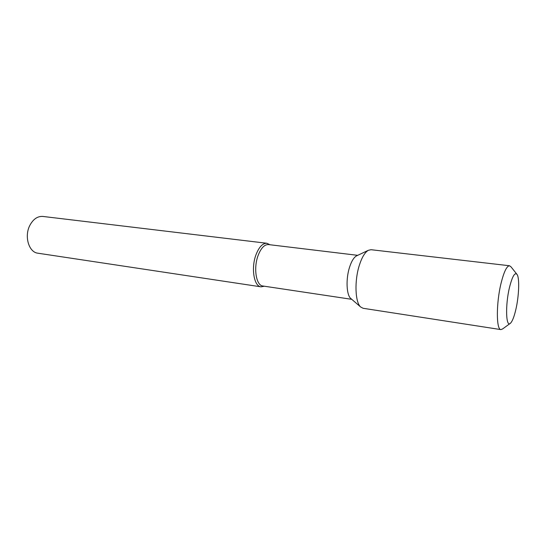 <?xml version="1.0" encoding="UTF-8"?>
<svg xmlns="http://www.w3.org/2000/svg" width="546" height="546" viewBox="0 0 546 546"><rect width="100%" height="100%" fill="white"/><g stroke="black" fill="none" stroke-linecap="round" stroke-linejoin="round"><path stroke-width="0.82" d="M515.868 309.432C518.987 296.109 519.669 278.207 517.103 274.515C514.864 271.942 512.325 276.249 509.493 287.428C505.118 305.371 505.944 328.344 510.524 323.164C512.407 321.225 514.189 316.646 515.868 309.432M516.7 274.01L511.083 266.933L509.561 265.759C506.79 265.902 503.958 271.717 501.071 283.21C496.13 303.173 496.205 329.927 500.928 329.607L502.709 328.876L510.005 323.546M500.928 329.607L363.11 308.285L360.653 306.988C355.105 302.334 354.32 280.74 359.357 265.226C361.923 257.289 364.912 252.313 368.318 250.314L371.027 249.706L509.561 265.759M356.927 255.699L356.449 255.924C353.815 257.466 351.522 261.206 349.583 267.137C345.768 278.706 346.417 294.799 350.703 298.423L360.653 306.988M351.098 298.764L350.703 298.423M351.747 299.324L262.865 285.995C256.135 285.613 253.283 267.977 258.162 255.344C261.049 248.007 264.482 244.417 268.468 244.574L357.698 255.33M269.963 244.751L266.912 243.277C262.715 243.113 259.091 246.888 256.047 254.593C250.901 267.874 253.924 286.425 261.022 286.834L264.353 286.22M261.022 286.834L37.92 253.208C28.904 252.388 24.072 236.466 29.798 225.484C33.19 219.11 37.558 216.093 42.888 216.441L266.912 243.277M356.449 255.924L368.318 250.314"/></g></svg>
